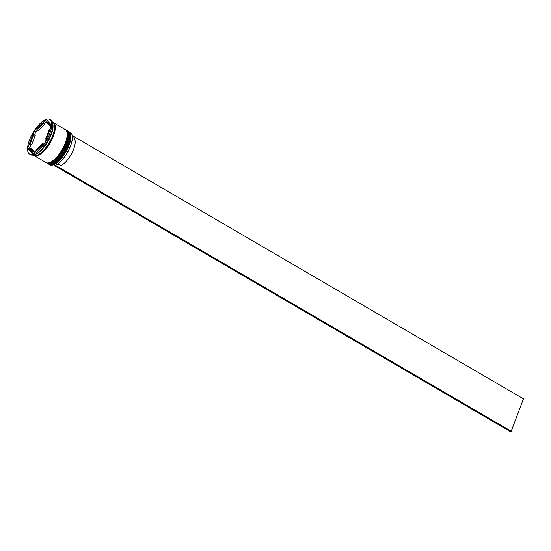 <?xml version="1.0" encoding="UTF-8"?>
<svg xmlns="http://www.w3.org/2000/svg" width="551" height="551" viewBox="0 0 551 551"><rect width="100%" height="100%" fill="white"/><g stroke="black" fill="none" stroke-linecap="round" stroke-linejoin="round"><path stroke-width="0.83" d="M72.229 135.808A18.892 7.321 120.3 0 1 72.25 135.918A18.892 7.321 120.3 0 1 70.549 146.049A18.892 7.321 120.3 0 1 54.969 165.534A18.892 7.321 120.3 0 1 54.859 165.576M49.81 164.777L51.181 165.576A19.085 7.397 -59.7 0 0 54.756 165.61A19.085 7.397 -59.7 0 0 70.494 145.932A19.085 7.397 -59.7 0 0 72.209 135.698A19.085 7.397 -59.7 0 0 70.418 132.605L69.047 131.806A19.085 7.397 120.3 0 1 69.123 145.133A19.085 7.397 120.3 0 1 49.81 164.777A19.085 7.397 120.3 0 1 49.397 164.48M66.306 130.256A19.085 7.397 120.3 0 1 66.767 130.477A19.085 7.397 120.3 0 1 66.843 143.804A19.085 7.397 120.3 0 1 47.531 163.447A19.085 7.397 120.3 0 1 47.117 163.151M29.417 149.335L28.914 148.942L29.458 148.46A19.471 7.542 120.3 0 0 29.417 149.335L33.515 153.674M35.133 154.466L34.382 154.735L35.133 154.466A19.471 7.542 120.3 0 1 35.03 154.5A19.471 7.542 120.3 0 1 34.995 154.514M46.904 142.778L46.201 143.873A19.471 7.542 120.3 0 0 46.904 142.778M35.03 154.5L35.457 154.349A19.085 7.397 -59.7 0 0 51.195 134.671A19.085 7.397 -59.7 0 0 52.91 124.436L52.724 123.321A20.043 7.769 -59.7 0 0 50.837 120.077L49.776 119.45A20.043 7.769 -59.7 0 0 29.492 140.071A20.043 7.769 -59.7 0 0 29.575 154.073A20.043 7.769 -59.7 0 0 49.852 133.452A20.043 7.769 -59.7 0 0 49.776 119.45M29.575 154.073L30.636 154.693A20.043 7.769 -59.7 0 0 34.396 154.735A20.043 7.769 -59.7 0 0 50.919 134.072A20.043 7.769 -59.7 0 0 52.724 123.321M47.531 163.447L48.288 163.888A19.085 7.397 -59.7 0 0 67.601 144.245A19.085 7.397 -59.7 0 0 67.532 130.918L66.767 130.477M33.797 155.389A19.085 7.397 -59.7 0 0 34.155 155.644L46.008 162.559A19.085 7.397 -59.7 0 0 65.328 142.916A19.085 7.397 -59.7 0 0 65.252 129.588L53.399 122.673A19.085 7.397 -59.7 0 0 52.999 122.48M34.155 155.644A19.085 7.397 -59.7 0 0 53.475 136.001A19.085 7.397 -59.7 0 0 53.399 122.673M33.163 155.058L33.397 155.196A19.085 7.397 -59.7 0 0 52.71 135.56A19.085 7.397 -59.7 0 0 52.634 122.226L52.4 122.088M46.325 139.41L45.63 139.004A16.22 6.288 -59.7 0 0 47.916 134.079A16.22 6.288 -59.7 0 0 49.232 129.471L49.927 129.878M29.94 147.93A16.22 6.288 -59.7 0 0 31.497 150.774A16.22 6.288 -59.7 0 0 32.964 151.126L34.479 152.014L31.462 148.811L29.94 147.93L32.964 151.126M31.497 150.774L33.019 151.663A16.22 6.288 -59.7 0 0 34.479 152.014M33.721 134.52A16.22 6.288 -59.7 0 0 30.119 144.052L31.634 144.941L35.243 135.401L33.721 134.52L30.119 144.052M43.453 123.348A16.22 6.288 -59.7 0 0 36.834 129.692L38.35 130.573L44.975 124.237L43.453 123.348L36.834 129.692M49.411 125.594A16.22 6.288 -59.7 0 0 47.847 122.749A16.22 6.288 -59.7 0 0 46.387 122.398L49.411 125.594L50.926 126.482A16.22 6.288 -59.7 0 0 49.37 123.638L47.847 122.749M45.63 139.004L49.232 129.471M27.688 148.226L33.156 154.018L45.141 142.551L51.656 125.297L46.194 119.505L34.21 130.973L27.688 148.226L28.914 148.942M68.586 131.586A19.085 7.397 120.3 0 1 69.047 131.806M35.478 132.516L35.436 131.689L36.187 131.42A19.471 7.542 120.3 0 0 35.478 132.516L34.548 134.995M47.393 120.779A19.471 7.542 120.3 0 0 47.255 120.827L47.42 120.221M52.972 125.959L52.93 126.84A19.471 7.542 120.3 0 0 52.972 125.959M30.939 144.534L29.458 148.46M35.436 131.689L34.21 130.973M47.255 120.827L44.183 123.775M37.558 130.112L36.187 131.42M36.69 150.637L35.891 150.175A16.22 6.288 -59.7 0 0 42.517 143.832L43.309 144.3M35.891 150.175L42.517 143.832M57.883 163.936L60.734 165.603A16.034 6.213 -59.7 0 0 72.608 151.656A16.034 6.213 -59.7 0 0 73.586 137.991L72.374 137.282M54.597 165.665L510.247 431.55L511.218 431.233L55.506 165.321M72.181 135.532L523.45 398.855L511.218 431.233M68.379 144.961A18.514 7.177 120.3 0 1 52.8 164.157M48.825 164.198A19.085 7.397 -59.7 0 0 48.901 164.239A19.085 7.397 -59.7 0 0 68.214 144.603A19.085 7.397 -59.7 0 0 68.138 131.276A19.085 7.397 -59.7 0 0 68.062 131.228M48.75 164.157L48.901 164.239C53.302 167.518 64.336 156.353 68.455 144.899C71.072 138.997 70.962 134.458 68.138 131.276L67.987 131.186A19.085 7.397 120.3 0 1 68.062 144.514A19.085 7.397 120.3 0 1 48.75 164.157L48.516 164.005M66.099 143.632A18.514 7.177 120.3 0 1 50.52 162.827M46.546 162.869A19.085 7.397 -59.7 0 0 46.621 162.91A19.085 7.397 -59.7 0 0 65.934 143.274A19.085 7.397 -59.7 0 0 65.858 129.94A19.085 7.397 -59.7 0 0 65.783 129.898M46.47 162.821L46.621 162.91C51.023 166.188 62.056 155.024 66.175 143.57C68.792 137.667 68.682 133.122 65.858 129.94L65.707 129.857A19.085 7.397 120.3 0 1 65.783 143.184A19.085 7.397 120.3 0 1 46.47 162.821L46.236 162.676M53.233 122.694A18.989 7.356 120.3 0 1 53.419 136.014A18.989 7.356 120.3 0 1 34.093 155.492M34.913 154.549L34.396 154.735"/></g></svg>
